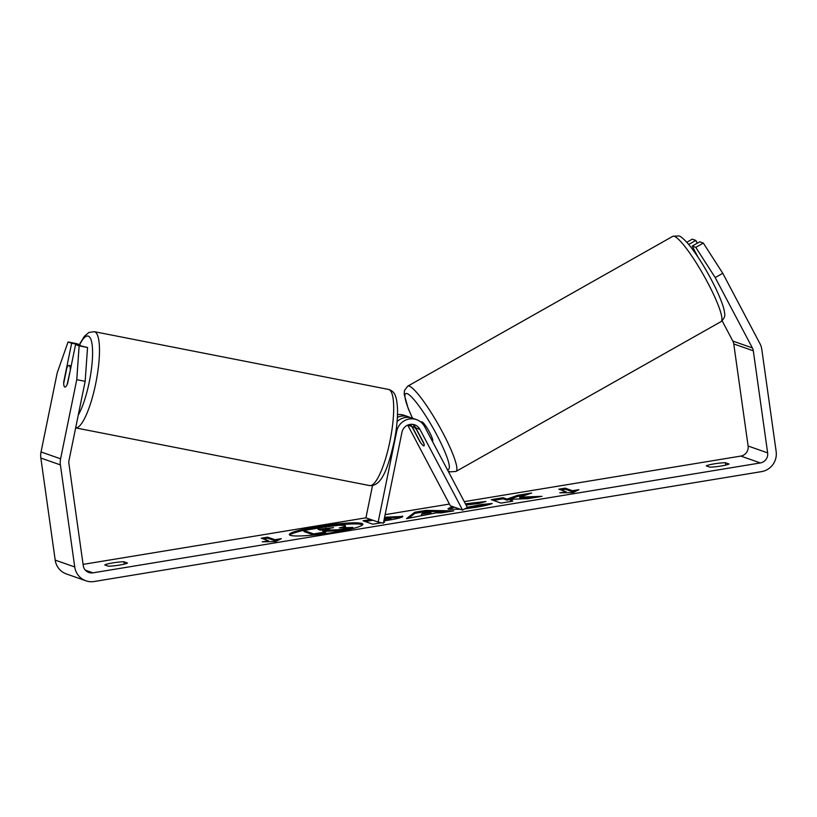 <?xml version="1.0" encoding="UTF-8"?>
<svg xmlns="http://www.w3.org/2000/svg" width="817" height="817" viewBox="0 0 817 817"><rect width="100%" height="100%" fill="white"/><g stroke="black" fill="none" stroke-linecap="round" stroke-linejoin="round"><path stroke-width="1.23" d="M412.534 424.35A9.906 9.63 -70.7 0 1 415.782 427.914L423.604 442.722A11.009 1.736 60.5 0 1 424.033 445.868A11.009 1.736 60.5 0 1 419.703 441.354L411.87 426.545A9.906 9.63 109.3 0 0 410.328 424.391M407.734 425.116L450.381 505.805L462.596 510.084L419.938 429.374L415.782 427.914M419.938 429.374A9.906 9.63 -70.7 0 0 401.954 432.326L383.398 523.125L378.148 522.094L396.705 431.294A15.411 14.982 -70.7 0 1 424.666 426.699L467.324 507.408L462.596 510.084M416.517 419.642L412.36 418.181A15.411 14.982 109.3 0 0 410.348 417.63L410.348 417.63A15.411 14.982 -70.7 0 0 397.093 421.592M397.389 417.364A15.411 14.982 109.3 0 1 406.437 416.262L406.437 416.262A15.411 14.982 -70.7 0 1 410.359 417.64M397.511 414.658A15.411 14.982 -70.7 0 1 404.303 415.353L408.459 416.813M378.148 522.094L365.934 517.815L372.511 485.604M70.272 369.151A11.009 2.563 -78.9 0 0 69.19 365.465A11.009 2.563 -78.9 0 0 69.108 365.444A11.009 2.563 -78.9 0 0 66.851 367.946L63.706 383.347A11.009 2.563 -78.9 0 0 64.788 387.033A11.009 2.563 -78.9 0 0 64.87 387.054A11.009 2.563 -78.9 0 0 67.127 384.552L70.528 369.202M317.884 526.516A37.133 4.095 -8 0 0 289.351 534.573A37.133 4.095 -8 0 0 334.367 532.296A37.133 4.095 -8 0 0 362.901 524.238A37.133 4.095 -8 0 0 317.884 526.516M362.646 524.831A37.133 4.095 -8 0 0 318.038 527.598A37.133 4.095 -8 0 0 289.759 535.074M725.414 462.728A11.009 1.215 -8 0 0 714.466 463.821A11.009 1.215 -8 0 0 706.286 465.884L709.881 467.14A11.009 1.215 -8 0 0 720.819 466.047A11.009 1.215 -8 0 0 729.009 463.995L725.414 462.728L725.741 465.077M123.898 561.779L127.493 563.046A11.009 1.215 172 0 1 119.313 565.098A11.009 1.215 172 0 1 108.365 566.191L104.77 564.935A11.009 1.215 172 0 1 112.96 562.872A11.009 1.215 172 0 1 123.898 561.779L124.235 564.128M71.641 343.222L68.056 341.966L76.461 343.61L80.046 344.866L71.641 343.222L63.706 382.029A11.009 2.563 -78.9 0 0 64.788 387.033A11.009 2.563 -78.9 0 0 64.87 387.054A11.009 2.563 -78.9 0 0 67.617 383.408L75.552 344.59L87.542 347.501L85.162 381.325L68.996 460.451A8.813 8.558 109.3 0 0 68.894 463.505L83.242 565.568A8.813 8.558 109.3 0 0 92.964 572.84L760.361 462.943A8.813 8.558 109.3 0 0 767.643 452.873L753.305 350.81A8.813 8.558 109.3 0 0 752.375 347.93L715.192 277.586L695.767 247.347L692.183 246.091L699.75 241.801L703.335 243.068L722.769 273.307L715.192 277.586M467.242 507.255L481.856 504.457L492.171 503.507C489.975 504.579 484.43 505.866 475.555 507.377L464.74 508.879M460.359 509.297L448.574 509.216L447.941 508.736L452.495 506.54M465.424 503.813L485.952 501.485L478.66 503.497L466.058 505.008M384.603 517.243L402.842 516.426M402.352 516.068L402.464 516.875L402.383 516.078C403.894 517.028 398.972 518.438 387.615 520.327L383.847 520.94M383.643 521.93L384.582 522.257L383.541 522.431M381.539 522.757L372.797 524.197L363.024 520.776L370.755 519.5M519.755 497.134L531.653 493.008L517.682 495.306L507.01 499.105L503.047 497.716L491.262 499.657L501.035 503.088L512.821 501.148L510.288 500.259L513.495 499.167L527.813 498.676L541.967 496.348L519.755 497.134L519.908 498.217L533.542 497.737M83.079 564.394L365.945 517.815M385.134 514.659L449.462 504.058M464.27 501.628L740.825 456.08A8.813 8.558 109.3 0 0 748.106 446.021L733.758 343.947A8.813 8.558 109.3 0 0 732.829 341.067L722.136 320.826M268.579 540.772L262.206 541.824L275.584 541.579L281.334 538.669L274.961 539.72L267.629 537.157L261.256 538.199L268.579 540.772L268.711 541.712M578.906 489.669L573.146 492.58L559.778 492.825L566.15 491.773L558.818 489.199L565.201 488.157L572.523 490.721L578.906 489.669M436.431 512.831L406.539 518.642L414.75 512.249L426.035 510.39L453.803 510.86L441.251 512.933L436.431 512.831M85.162 381.325L76.757 379.68L60.591 458.807A17.617 17.126 109.3 0 0 60.397 464.904L74.735 566.967A17.617 17.126 109.3 0 0 94.18 581.51L761.587 471.613A17.617 17.126 109.3 0 0 776.15 451.474L761.801 349.41A17.617 17.126 109.3 0 0 759.943 343.64L722.769 273.307M688.721 244.457L695.839 240.433L697.299 243.19M695.839 240.433L692.254 239.177L686.801 242.261M695.767 247.347L703.335 243.068M698.024 257.141L692.183 246.091M68.056 341.966L57.21 372.818L41.044 451.954A17.617 17.126 109.3 0 0 40.85 458.051L55.199 560.115A17.617 17.126 109.3 0 0 66.371 573.942L85.908 580.795M80.046 344.866L79.933 345.448M76.757 379.68L79.137 345.846L75.552 344.59M79.137 345.846L87.542 347.501M327.637 530.07L339.188 529.692L339.341 530.774L327.791 531.152L327.637 530.07L322.47 530.917L325.432 531.959L325.585 533.041L313.779 534.982L303.985 531.55L303.832 530.468L323.981 527.149L338.912 525.239L344.968 525.413L345.581 526.842L344.12 527.751M313.779 534.982L313.626 533.899L303.832 530.468M325.432 531.959L313.626 533.899M327.791 531.152L324.615 531.673M339.188 529.692L352.821 527.445L352.964 528.517M339.341 530.774L352.75 528.568M344.999 525.423C346.214 525.995 344.294 526.832 339.239 527.925L352.821 527.445M263.401 538.954L267.782 538.24L267.629 537.157M278.086 540.313L275.115 540.803L267.782 538.24M275.115 540.803L274.961 539.72M566.283 492.702L566.15 491.773M572.523 490.721L572.676 491.803L565.354 489.24L560.973 489.955M565.354 489.24L565.201 488.157M572.676 491.803L575.648 491.313M510.819 501.475L510.288 500.259M525.556 495.122L517.835 496.389L507.163 500.188L503.201 498.799L493.417 500.413M503.201 498.799L503.047 497.716M507.163 500.188L507.01 499.105M517.835 496.389L517.682 495.306M384.082 519.806L390.72 518.06L384.358 518.448M387.044 520.419L391.037 519.265L390.72 518.06M365.179 521.532L372.899 520.255M384.368 518.387L402.148 517.049M448.543 509.205L454.303 507.173M465.966 504.835L480.794 502.904M465.435 508.48L482.01 505.539L481.856 504.457M482.01 505.539L487.249 505.059M421.49 514.21L430.957 512.647L423.492 512.453L421.49 514.21L421.633 515.261M431.11 513.709L430.957 512.647M408.5 518.325L414.903 513.331L414.75 512.249M414.903 513.331L426.188 511.473L426.035 510.39M426.188 511.473L447.849 511.84M333.305 527.711L317.987 529.345L320.346 530.172L333.448 527.557M329.833 528.589L320.141 530.1M413.545 426.699A11.009 1.736 -119.5 0 0 413.198 426.699A11.009 1.736 -119.5 0 0 413.29 428.843L420.52 442.528A11.009 1.736 -119.5 0 0 423.676 445.868A11.009 1.736 -119.5 0 0 424.033 445.868A11.009 1.736 -119.5 0 0 423.941 443.733L416.711 430.038A11.009 1.736 -119.5 0 0 413.545 426.699M432.326 441.18L432.55 441.057A11.009 1.736 -119.5 0 0 429.119 431.468A11.009 1.736 -119.5 0 0 422.062 421.889A11.009 1.736 -119.5 0 0 421.715 421.889L421.082 422.246M411.87 426.545L407.775 425.106M396.705 431.294L396.01 431.049M388.494 389.413L389.586 389.709C393.641 391.741 396.909 393.814 397.542 409.95C397.654 418.978 396.592 429.18 394.386 440.567C388.657 465.71 382.152 486.83 369.621 485.574A49 11.407 -78.9 0 0 390.097 440.496A49 11.407 -78.9 0 0 388.861 389.515A49 11.407 -78.9 0 0 388.494 389.413L94.282 331.671A49 11.407 101.1 0 1 94.66 331.773A49 11.407 101.1 0 1 95.987 382.254A49 11.407 101.1 0 1 75.654 427.873M78.258 415.107A43.495 10.131 -78.9 0 0 91.473 368.733A43.495 10.131 -78.9 0 0 88.297 336.134A43.495 10.131 -78.9 0 0 79.647 344.733M92.964 572.84L85.376 570.184M760.361 462.943L740.825 456.08M752.375 347.93L732.829 341.067M753.305 350.81L733.758 343.947M767.643 452.873L748.106 446.021M60.591 458.807L41.044 451.954M60.397 464.904L40.85 458.051M74.735 566.967L55.199 560.115M385.399 520.684L385.256 519.622M466.027 504.824L465.874 503.732M473.605 507.541L473.452 506.458M325.871 529.161L325.717 528.078M407.754 386.145L672.789 236.317A49 7.71 60.5 0 1 674.362 236.317A49 7.71 60.5 0 1 705.725 278.985A49 7.71 60.5 0 1 721.013 321.622L455.978 471.45A49 7.71 -119.5 0 0 440.69 428.802A49 7.71 -119.5 0 0 409.317 386.145A49 7.71 -119.5 0 0 407.754 386.145L404.486 390.475L404.18 394.243L408.173 408.439L412.452 418.212M412.565 418.253A43.495 6.842 60.5 0 1 407.121 393.61A43.495 6.842 60.5 0 1 436.707 434.715A43.495 6.842 60.5 0 1 447.216 469.356M369.621 485.574L75.654 427.883M71.202 365.863L69.108 365.444M94.282 331.671L88.879 332.478L84.345 336.308L79.331 344.621M672.789 236.317L678.713 235.919C680.347 235.98 683.574 238.707 688.394 244.069C697.932 255.813 707.124 270.733 715.978 288.83C721.452 300.605 724.311 308.642 724.536 312.942C725.404 315.801 724.23 318.691 721.013 321.622M448.012 470.868L450.055 471.848L455.978 471.45M413.198 426.699L414.444 425.994"/></g></svg>

